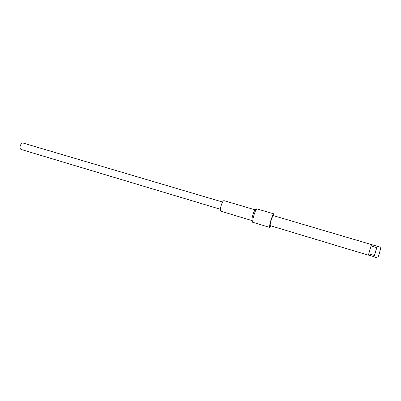 <?xml version="1.0" encoding="UTF-8"?>
<svg xmlns="http://www.w3.org/2000/svg" width="401" height="401" viewBox="0 0 401 401"><rect width="100%" height="100%" fill="white"/><g stroke="black" fill="none" stroke-linecap="round" stroke-linejoin="round"><path stroke-width="0.6" d="M270.87 221.322C271.888 217.813 272.715 215.913 273.352 215.618L380.935 247.357L379.276 253.673L377.762 258.013L373.983 256.876L377.161 246.274L371.506 244.605L368.344 255.176L270.354 225.698C270.023 225.397 270.194 223.933 270.87 221.322M368.835 253.813L374.399 255.482L375.486 252.279L376.745 247.648L371.166 245.998M271.006 225.893L269.828 227.437C269.387 227.036 269.617 225.071 270.52 221.552C271.898 216.831 273.011 214.269 273.868 213.873L274.008 215.813M251.913 220.555L220.786 211.187C220.204 210.801 220.239 209.227 220.886 206.475C221.938 202.801 222.951 200.856 223.923 200.635L255.111 209.828M220.395 209.267L21.173 149.483C20.235 149.072 19.895 147.999 20.145 146.275C20.757 144.024 21.734 142.941 23.088 143.032L222.55 202.029M374.364 255.472L373.983 256.876M377.161 246.274L376.745 247.648M368.419 255.031L373.988 256.705M253.051 222.375C252.51 221.943 252.675 219.979 253.547 216.485C254.73 212.329 255.828 209.823 256.84 208.966L256.419 208.906C255.046 209.192 253.718 211.678 252.435 216.36C251.622 220.4 251.828 222.405 253.051 222.375L269.828 227.437M273.868 213.873L257.051 208.931"/></g></svg>
